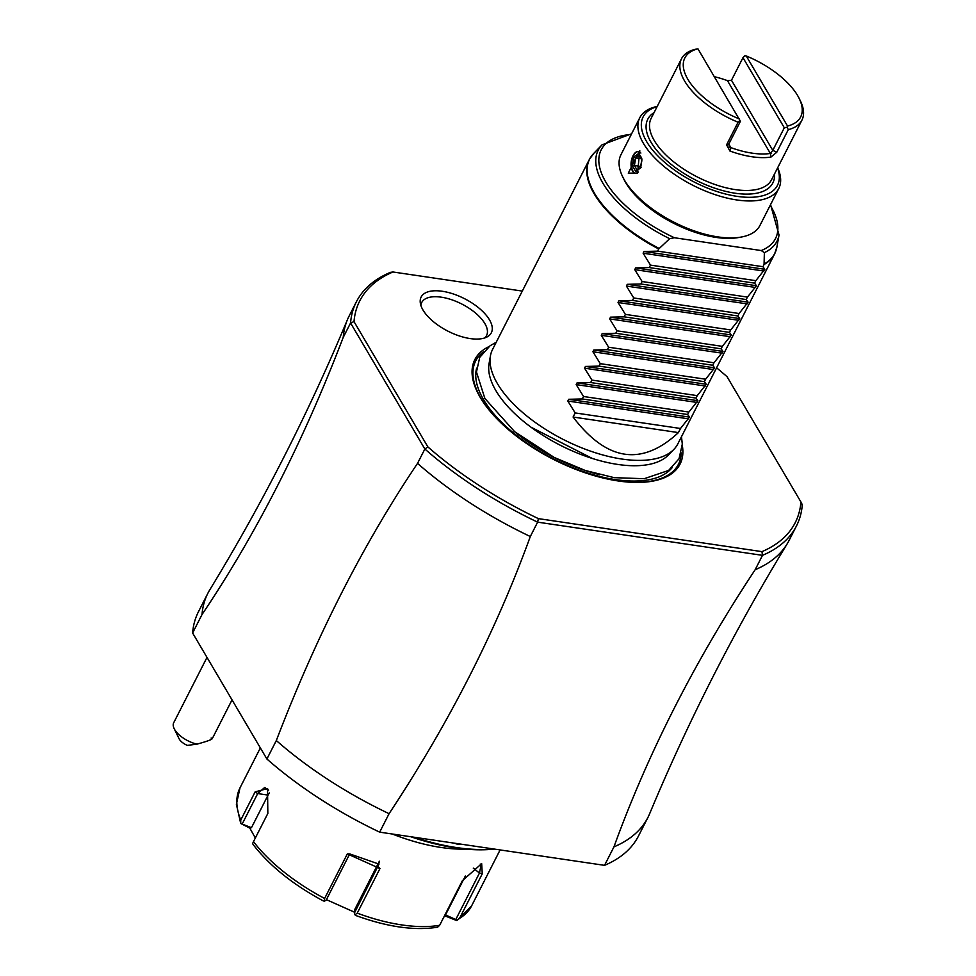 <?xml version="1.0" encoding="UTF-8"?>
<svg xmlns="http://www.w3.org/2000/svg" width="976" height="976" viewBox="0 0 976 976"><rect width="100%" height="100%" fill="white"/><g stroke="black" fill="none" stroke-linecap="round" stroke-linejoin="round"><path stroke-width="1.46" d="M647.905 817.498A246.94 114.302 -153 0 1 613.941 846.875C648.186 752.594 695.266 660.203 755.168 569.716A246.94 114.302 27 0 0 787.156 543.876C734.452 630.362 688.592 720.349 649.601 813.825A246.94 114.302 -153 0 1 647.905 817.498L638.499 835.968A246.94 114.302 -153 0 1 604.534 865.346L379.676 832.15A246.94 114.302 -153 0 1 266.899 759.011L192.614 633.009A246.94 114.302 -153 0 1 198.445 611.757L207.864 593.286A246.94 114.302 -153 0 1 209.828 589.76C262.544 503.262 308.392 413.275 347.383 319.799A246.94 114.302 27 0 0 343.235 337.379L350.567 322.995L424.853 449.009L427.891 446.935A244.342 113.094 -153 0 0 538.398 518.634L761.975 551.635A244.342 113.094 -153 0 0 800.942 502.006L727.047 376.687A244.342 113.094 -153 0 0 716.579 367.818M192.614 633.009L202.02 614.526A246.94 114.302 -153 0 1 207.864 593.286M417.533 463.38A246.94 114.302 27 0 0 530.31 536.519L537.63 522.148A246.94 114.302 -153 0 1 424.853 449.009L417.533 463.38C363.389 543.778 316.322 636.169 276.318 740.54L266.899 759.011M202.02 614.526C256.163 534.128 303.231 441.75 343.235 337.379M379.676 832.15L389.082 813.679A246.94 114.302 -153 0 1 276.318 740.54M613.941 846.875L604.534 865.346M530.31 536.519C496.064 630.801 448.984 723.192 389.082 813.679M538.398 518.634L537.63 522.148L762.488 555.344L761.963 551.635M755.168 569.716L762.488 555.344A246.94 114.302 -153 0 0 796.453 525.966A246.94 114.302 -153 0 0 802.296 504.726L800.942 502.006M522.294 291.08L392.974 271.987A244.342 113.094 -153 0 0 354.007 321.616L427.891 446.935M682.285 445.361A115.156 53.302 -153 0 1 627.788 482.059A115.156 53.302 -153 0 1 491.074 412.397A115.156 53.302 -153 0 1 480.265 397.464A115.156 53.302 -153 0 1 488.72 346.736M489.488 319.835A39.394 18.239 -153 0 1 487.207 336.866A39.394 18.239 -153 0 1 453.706 333.829A39.394 18.239 -153 0 1 422.986 310.014A39.394 18.239 -153 0 1 420.278 302.767A39.394 18.239 -153 0 1 447.813 292.361A39.394 18.239 -153 0 1 489.488 319.835M787.156 543.876A246.94 114.302 27 0 0 789.133 540.338L796.453 525.966M354.007 321.616L350.567 323.007A246.94 114.302 -153 0 1 356.399 301.755A246.94 114.302 -153 0 1 390.363 272.377L392.974 271.987M356.399 301.755L349.079 316.126A246.94 114.302 27 0 0 347.383 319.799M673.891 449.363L668.487 454.95A101.687 47.068 -153 0 1 592.347 458.464A101.687 47.068 -153 0 1 530.993 427.195A101.687 47.068 -153 0 1 495.93 390.705A101.687 47.068 -153 0 1 489.074 363.536L490.428 355.874A103.968 48.129 27 0 0 497.443 383.666A103.968 48.129 27 0 0 586.405 449.643A103.968 48.129 27 0 0 673.891 449.363A103.968 48.129 27 0 0 677.856 443.824L774.59 253.98A103.968 48.129 -153 0 1 764.062 264.508L764.367 252.65L761.231 250.551L674.379 237.741L669.695 238.681L658.727 248.953A103.968 48.129 -153 0 1 594.164 193.821A103.968 48.129 -153 0 1 589.297 159.576A103.968 48.129 -153 0 1 591.2 156.489M669.695 238.681A100.308 46.433 -153 0 1 602.033 144.838L593.615 153.549L589.297 159.576L492.575 349.42A103.968 48.129 27 0 0 490.428 355.874M764.062 264.508L762.939 266.692L657.617 251.149L658.727 248.953M762.939 266.692L764.83 269.303L755.827 280.673L650.492 265.118L649.247 267.57L635.644 267.9L756.461 285.724L747.457 297.094L642.123 281.539L640.878 283.992L627.275 284.321L748.092 302.157L739.088 313.516L633.753 297.973L632.509 300.425L618.906 300.742L739.723 318.579L730.719 329.937L625.384 314.394L624.14 316.846L610.537 317.163L731.353 335L722.35 346.358L617.015 330.815L615.771 333.267L602.168 333.597L722.984 351.421L713.981 362.791L608.646 347.236L607.401 349.689L593.811 350.018L714.615 367.854L705.611 379.213L600.277 363.67L599.032 366.122L585.441 366.439L706.246 384.276L697.242 395.634L591.92 380.091L590.663 382.543L577.072 382.86L697.877 400.697L688.873 412.055L583.55 396.512L582.294 398.964L568.703 399.282L689.507 417.118L680.504 428.488L575.181 412.933L573.083 417.033C606.84 461.367 641.952 466.552 678.418 432.588L680.504 428.488M756.461 285.724L754.57 283.125L755.827 280.673M748.092 302.157L746.201 299.547L747.457 297.094M739.723 318.579L737.832 315.968L739.088 313.516M731.353 335L729.462 332.389L730.719 329.937M722.984 351.421L721.105 348.822L722.35 346.358M714.615 367.854L712.736 365.244L713.981 362.791M706.246 384.276L704.367 381.665L705.611 379.213M697.877 400.697L695.998 398.086L697.242 395.634M689.507 417.118L687.629 414.507L688.873 412.055M568.703 399.282L567.812 401.026L575.181 412.933M577.072 382.86L576.182 384.605L583.55 396.512M585.441 366.439L584.551 368.184L591.92 380.091M593.811 350.018L592.92 351.763L600.277 363.67M602.168 333.597L601.289 335.329L608.646 347.236M610.537 317.163L609.658 318.908L617.015 330.815M618.906 300.742L618.028 302.487L625.384 314.394M627.275 284.321L626.397 286.066L633.753 297.973M635.644 267.9L634.754 269.632L642.123 281.539M657.617 251.149L644.014 251.466L643.123 253.211L650.492 265.118M754.57 283.125L649.247 267.57M746.201 299.547L640.878 283.992M737.832 315.968L632.509 300.425M729.462 332.389L624.14 316.846M721.105 348.822L615.771 333.267M712.736 365.244L607.401 349.689M704.367 381.665L599.032 366.122M695.998 398.086L590.663 382.543M687.629 414.507L582.294 398.964M573.083 417.033L678.418 432.588M777.665 167.774A77.982 36.1 -153 0 1 778.75 188.539L759.926 225.493A77.982 36.1 -153 0 1 741.15 237.07L738.405 237.558A75.384 34.892 -153 0 1 716.091 237.412A75.384 34.892 -153 0 1 623.847 179.181L622.627 176.693A77.982 36.1 -153 0 1 620.968 154.684L639.792 117.73A77.982 36.1 -153 0 1 657.238 106.408M741.15 237.07A77.982 36.1 -153 0 1 718.055 236.924A77.982 36.1 -153 0 1 622.627 176.693M778.75 188.539A77.982 36.1 -153 0 1 736.892 199.97A77.982 36.1 -153 0 1 663.143 165.725A77.982 36.1 -153 0 1 639.792 117.73M628.276 173.179L639.78 150.597L637.535 173.045L628.276 173.179M777.555 167.994A75.384 34.892 -153 0 1 737.014 196.347A75.384 34.892 -153 0 1 654.92 152.793A75.384 34.892 -153 0 1 657.116 106.628M728.682 81.093A64.989 30.073 27 0 0 727.437 80.63L731.475 80.264L742.98 57.682L744.895 55.742L746.225 55.949A64.989 30.073 -153 0 1 799.259 98.6L800.479 101.101A67.588 31.281 -153 0 1 801.918 120.17A67.588 31.281 -153 0 1 788.291 129.637L776.786 152.232L770.967 157.075A67.588 31.281 -153 0 1 752.032 156.77A67.588 31.281 -153 0 1 729.889 151.012L730.865 147.62A64.977 30.073 27 0 0 770.369 153.452L771.601 153.244L770.369 153.452A64.989 30.073 27 0 0 771.601 153.244M770.967 157.075L770.369 153.452L772.797 150.353L784.314 127.771L787.046 127.234L788.291 129.637M729.133 146.973A64.989 30.073 -153 0 0 730.865 147.62L729.133 146.973L730.865 147.62L729.157 146.022L728.913 143.875L740.418 121.292L697.95 48.824L695.107 49.337A67.588 31.281 -153 0 0 681.48 58.804L651.151 118.34A67.588 31.281 27 0 0 671.39 159.942A67.588 31.281 27 0 0 735.294 189.612A67.588 31.281 27 0 0 771.589 179.706L801.918 120.17M729.889 151.012L726.583 144.814L738.088 122.232A67.588 31.281 -153 0 1 681.48 58.804M770.369 153.452L727.437 80.63A64.977 30.073 27 0 0 714.383 76.701M742.98 57.682L784.314 127.771M746.225 55.949L787.547 126.05L787.046 127.234M799.259 98.6A64.989 30.073 -153 0 1 787.547 126.05M738.088 122.232L740.003 120.292M739.271 118.926A64.989 30.073 -153 0 1 687.885 79.337A64.989 30.073 -153 0 1 697.95 48.824M640.866 153.073A10.919 5.697 98.4 0 0 638.475 151.512A10.919 5.697 98.4 0 0 631.936 158.466A10.919 5.697 98.4 0 0 632.485 170.934A10.919 5.697 -81.6 0 0 635.291 173.118A10.919 5.697 -81.6 0 0 638.328 172.069M638.694 151.548A10.919 5.697 -81.6 0 0 632.314 158.722A10.919 5.697 -81.6 0 0 632.924 170.995A10.919 5.697 -81.6 0 0 635.51 173.142M641.805 158.234L639.756 154.977M640.585 167.921L641.159 167.164L640.585 167.921M638.902 153.305L634.058 156.843L632.472 165.92L635.742 171.459L637.121 170.105M632.472 165.92L634.4 165.493L636.986 169.873M634.058 156.843L635.718 157.929L634.4 165.493L640.646 166.42M641.622 158.795L635.718 157.929L639.487 155.184M484.706 337.952A36.393 16.848 27 0 0 484.865 323.568A36.393 16.848 27 0 0 448.448 298.741A36.393 16.848 27 0 0 420.888 305.427M493.807 848.998A153.366 70.992 -153 0 1 414.275 837.262M462.6 844.399L458.232 844.508L454.487 843.203M494.283 849.071A151.805 70.26 -153 0 1 410.835 836.749M260.36 747.909L239.998 787.864A129.967 60.158 27 0 0 240.767 820.047L255.114 791.89L267.534 788.559L267.839 813.459L253.492 841.617A129.967 60.158 27 0 0 324.618 898.469L347.334 853.89L379.969 868.555L357.253 913.133A129.967 60.158 27 0 0 439.651 925.297L462.368 880.718L481.668 863.662L482.266 873.801L459.55 918.379A129.967 60.158 27 0 0 471.603 905.874L500.102 849.937M240.767 820.047L240.73 823.488L236.387 804.297L239.998 787.864M249.819 828.112L251.454 827.709L240.73 823.488L249.819 828.112L255.334 838.006M242.39 823.61L257.701 793.561L264.764 787.4L268.571 790.645M465.735 849.12A129.967 60.158 -153 0 1 392.303 834.016M480.229 864.065L481.229 864.419L479.46 873.056L455.78 919.526L445.507 914.939L445.849 916.22L456.817 920.612L471.603 905.874M455.78 919.526L456.817 920.612L459.55 918.379M251.454 827.709L268.071 795.098A15.592 8.125 98.4 0 1 269.352 792.939M323.398 900.97C293.227 884.781 269.864 866.054 253.309 844.789L252.613 843.642L253.492 841.617M324.618 898.469L324.496 901.08L323.239 900.75M347.334 853.89L349.725 853.902L326.045 900.372L324.496 901.08M349.725 853.902L379.005 864.114L354.373 913.109L354.959 914.78L357.253 913.133M439.651 925.297L437.638 927.2C414.361 930.872 386.947 926.932 355.398 915.354M445.849 916.22L443.873 916.989M354.41 912.157L326.411 899.652M354.373 913.109L354.483 910.059L379.359 861.235M445.507 914.939L465.345 876.033M206.997 657.409L173.704 722.752A20.789 9.626 27 0 0 174.155 728.621A20.789 9.626 27 0 0 181.524 736.819A20.789 9.626 27 0 0 196.957 744.163L187.343 745.383A10.394 4.807 -153 0 1 179.011 738.612L174.155 728.621M212.329 738.551L232.032 699.877M211.121 738.039C214.598 738.539 209.877 740.577 196.957 744.163M681.248 452.876A113.789 52.667 -153 0 1 627.287 482.01M491.392 412.775A113.789 52.667 -153 0 1 481.022 398.379A113.789 52.667 27 0 1 483.254 351.994M476.63 368.147A110.215 51.02 27 0 0 483.596 399.721A110.215 51.02 -153 0 0 580 470.42A110.215 51.02 -153 0 0 672.074 467.736M599.85 474.726A106.835 49.447 -153 0 1 513.498 430.758M775.957 250.637A103.968 48.129 -153 0 1 774.59 253.98L776.92 246.952A103.883 48.08 27 0 1 764.208 263.959M593.615 153.549A103.883 48.08 27 0 0 659.129 248.441M770.564 204.606L779.031 235.021A100.308 46.433 -153 0 1 764.367 252.65M644.014 251.466L764.83 269.303M643.123 253.211L763.94 271.047M634.754 269.632L755.57 287.469M626.397 286.066L747.201 303.89M618.028 302.487L738.832 320.323M609.658 318.908L730.463 336.744M601.289 335.329L722.094 353.166M592.92 351.763L713.724 369.587M584.551 368.184L705.355 386.02M576.182 384.605L696.986 402.441M567.812 401.026L688.617 418.863M674.379 237.741A97.807 45.274 -153 0 1 601.997 174.497A97.807 45.274 -153 0 1 631.277 134.444M770.235 205.253A97.807 45.274 -153 0 1 761.231 250.551M654.079 112.594A70.187 32.489 27 0 0 662.521 156.66A70.187 32.489 27 0 0 735.172 193.224A70.187 32.489 27 0 0 774.517 173.96M726.583 144.814L728.913 143.875M731.475 80.264L772.797 150.353L776.786 152.232M730.865 147.62L728.816 144.131M635.742 171.459L640.5 167.982M640.646 167.543L641.854 160.637M255.114 791.89L257.701 793.561L268.071 795.098M267.534 788.559L268.461 790.462M379.969 868.555L378.054 866.639L379.359 861.466M482.266 873.801L479.46 873.056L473.275 868.115M458.232 844.508L458.256 843.752M681.492 436.675L682.297 444.117L679.028 458.757L668.609 470.444L644.197 478.716L614.197 477.654L585.258 470.481L554.319 457.488L514.73 431.782L484.889 398.476L476.459 372.027L479.728 357.387L490.147 345.699L496.211 342.271M592.347 458.464L530.993 427.195M779.031 235.021L776.92 246.952M602.033 144.838L631.606 133.797M639.085 154.489L641.854 159.198M641.866 159.454L640.463 167.457M640.488 167.323L636.401 170.312"/></g></svg>
